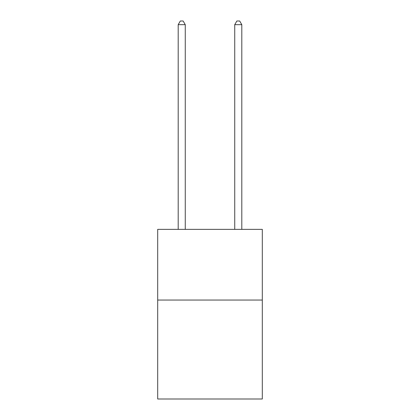 <?xml version="1.0" encoding="UTF-8"?>
<svg xmlns="http://www.w3.org/2000/svg" width="420" height="420" viewBox="0 0 420 420"><rect width="100%" height="100%" fill="white"/><g stroke="black" fill="none" stroke-linecap="round" stroke-linejoin="round"><path stroke-width="0.63" d="M262.306 300.048L262.306 399L157.694 399L157.694 229.367L262.306 229.367L262.306 300.048L157.694 300.048M185.262 229.367L185.262 24.675L178.196 24.675L178.196 229.367M178.196 24.675L180.316 21L183.141 21L185.262 24.675M241.804 229.367L241.804 24.675L234.738 24.675L234.738 229.367M234.738 24.675L236.859 21L239.684 21L241.804 24.675"/></g></svg>
